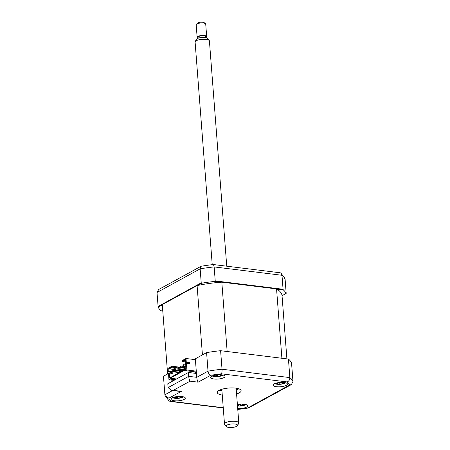 <?xml version="1.0" encoding="UTF-8"?>
<svg xmlns="http://www.w3.org/2000/svg" width="450" height="450" viewBox="0 0 450 450"><rect width="100%" height="100%" fill="white"/><g stroke="black" fill="none" stroke-linecap="round" stroke-linejoin="round"><path stroke-width="0.67" d="M282.049 295.779L286.183 293.31L285.109 279.326A64.592 19.524 175.6 0 0 281.993 275.287L214.155 266.918A64.592 19.524 175.6 0 0 200.143 268.847L157.016 292.478L158.642 289.519L201.094 266.265L200.143 268.847L201.223 282.831L201.977 283.157A64.592 19.524 175.6 0 1 214.515 281.436L215.229 280.901L214.155 266.918L213.502 264.555A62.792 18.984 175.6 0 0 201.094 266.265M162.771 310.973L161.004 310.753A64.592 19.524 175.6 0 1 158.214 307.136L158.096 306.461L201.223 282.831M215.229 280.901L283.067 289.271L281.993 275.287L281.002 273.201L280.266 272.79L213.502 264.555M214.515 281.436L220.944 282.229M276.913 289.131L283.343 289.924L283.067 289.271M158.214 307.136L162.304 304.897M197.888 285.401L201.977 283.157M158.096 306.461L157.016 292.478M281.002 273.201L284.918 278.449L285.109 279.326M286.132 293.541A64.592 19.524 175.6 0 0 283.343 289.924M237.696 408.538A7.178 2.171 175.6 0 0 247.719 405.793A7.178 2.171 175.6 0 0 244.406 404.241A7.178 2.171 175.6 0 0 237.398 404.618M276.407 386.707A7.178 2.171 175.6 0 0 283.764 386.252A7.178 2.171 175.6 0 0 287.404 384.053A7.178 2.171 175.6 0 0 284.085 382.5A7.178 2.171 175.6 0 0 276.727 382.956A7.178 2.171 175.6 0 0 273.094 385.155A7.178 2.171 175.6 0 0 276.407 386.707M213.992 379.007A7.178 2.171 175.6 0 0 221.349 378.551A7.178 2.171 175.6 0 0 224.989 376.352A7.178 2.171 175.6 0 0 221.67 374.799A7.178 2.171 175.6 0 0 214.312 375.255A7.178 2.171 175.6 0 0 210.679 377.454A7.178 2.171 175.6 0 0 213.992 379.007M174.308 400.748A7.178 2.171 175.6 0 0 181.671 400.292A7.178 2.171 175.6 0 0 185.304 398.093A7.178 2.171 175.6 0 0 181.991 396.54A7.178 2.171 175.6 0 0 174.634 396.996A7.178 2.171 175.6 0 0 170.994 399.195A7.178 2.171 175.6 0 0 174.308 400.748M236.576 393.958A11.959 3.617 175.6 0 0 241.127 390.707A11.959 3.617 175.6 0 0 235.597 388.119A11.959 3.617 175.6 0 0 223.335 388.879A11.959 3.617 175.6 0 0 217.271 392.541A11.959 3.617 175.6 0 0 222.266 395.061M236.261 389.863A11.959 3.617 175.6 0 0 238.86 388.822M286.903 358.881L282.043 295.734A60.047 18.152 175.6 0 0 276.553 288.917L221.816 282.167A60.047 18.152 175.6 0 0 197.094 285.564L162.292 304.633L167.625 373.978L168.48 373.511L163.463 376.256L164.891 394.791L172.682 390.516M219.223 390.336A11.959 3.617 175.6 0 0 221.951 390.966M190.069 381.167L173.301 390.358L171.523 390.375L168.097 387.624L188.708 376.335L196.757 377.325C196.987 379.474 197.443 381.088 198.124 382.162L190.069 381.167C189.388 380.093 188.933 378.484 188.708 376.335L188.409 372.471L196.459 373.461L196.757 377.325L208.018 371.16C208.356 373.326 209.222 374.709 210.617 375.317L198.124 382.162M173.301 390.358L181.35 391.348L179.572 391.371L171.523 390.375M181.35 391.348L168.857 398.199L165.083 395.668L164.891 394.791M168.857 398.199A61.003 18.439 175.6 0 0 171.264 401.321L170.179 401.423L168.998 400.911L165.083 395.668M196.459 373.461L195.334 358.796L206.595 352.626A64.592 19.524 -4.4 0 1 220.601 350.702L288.439 359.066A64.592 19.524 -4.4 0 1 291.555 363.111L292.984 381.639L291.347 384.598L289.541 385.054A61.003 18.439 175.6 0 0 287.128 381.926L221.445 373.826A61.003 18.439 175.6 0 0 210.617 375.317M288.439 359.066L289.862 377.601C289.817 379.783 288.906 381.223 287.128 381.926M220.601 350.702L222.03 369.231C222.126 371.43 221.929 372.966 221.445 373.826M168.097 387.624L167.799 383.76L188.409 372.471M206.595 352.626L208.018 371.16A64.592 19.524 -4.4 0 1 222.03 369.231L289.862 377.601A64.592 19.524 -4.4 0 1 292.984 381.639M169.318 373.05L171.101 372.077L169.318 373.05M291.347 384.598L248.501 407.998L247.781 407.931L289.541 385.054M238.697 388.766A20.334 6.148 -4.4 0 1 236.216 389.306M221.906 390.409A20.334 6.148 -4.4 0 1 219.375 390.251M219.127 374.676A16.341 4.303 73.3 0 1 219.122 374.715L220.573 375.244A16.341 13.32 14.6 0 0 221.844 374.991L221.546 375.519A16.341 16.043 -101.1 0 1 220.247 375.823L218.177 376.408A16.341 4.303 73.3 0 1 217.851 376.566L216.169 376.594A16.341 1.581 -75.7 0 0 216.343 376.442L216.619 375.233M212.141 375.981A6.458 1.952 175.6 0 0 213.57 376.386A16.746 16.746 0 0 0 221.963 375.739A6.458 1.952 175.6 0 0 223.318 375.12M216.343 376.442L214.892 375.913A16.341 16.043 -101.1 0 1 213.576 375.649L213.874 375.12M214.453 375.221A16.341 13.32 14.6 0 0 215.213 375.334L217.288 374.749M217.406 374.76L217.851 376.566M186.024 368.831L169.594 378.039L169.206 373.039L172.277 373.416L172.148 371.711L169.076 371.329L168.339 371.734L171.411 372.111L172.148 371.711M175.185 379.716L170.241 379.103L168.964 379.806L168.474 373.438L169.206 373.039M171.501 373.32L171.411 372.111M169.076 371.329L168.851 368.376L171.956 366.677L171.917 366.221L179.972 367.211L180.011 367.689M168.339 371.734L168.081 368.325L171.917 366.221M175.888 368.899L175.247 369.253L175.331 370.389L181.271 371.121L181.912 370.772L175.972 370.041L175.888 368.899L181.828 369.636L181.912 370.772M175.331 370.389L175.972 370.041M168.851 368.376L169.284 368.882L172.389 367.178L177.806 367.847L177.896 368.983L183.831 369.72L184.472 369.366L178.532 368.634L178.447 367.498L184.388 368.229L184.472 369.366M177.896 368.983L178.532 368.634M177.806 367.847L178.447 367.498M185.951 367.83L181.097 367.234L181.007 366.098L180.366 366.446L180.456 367.582L185.985 368.263M180.456 367.582L181.097 367.234M181.007 366.098L185.861 366.694M185.816 366.098L183.656 365.827L183.566 364.691L182.925 365.046L183.015 366.182L185.85 366.531M183.015 366.182L183.656 365.827M183.566 364.691L185.726 364.961M173.329 370.305L172.688 370.654L172.772 371.79L178.712 372.521L179.353 372.173L173.413 371.441L173.329 370.305L179.263 371.036L179.353 372.173M172.772 371.79L173.413 371.441M186.159 363.746L186.126 363.291L185.484 363.639L185.709 364.702M186.126 363.291L188.662 363.606M196.352 372.015L185.602 370.688L186.885 369.984L186.396 363.623L189.461 363.999L189.332 362.295L186.261 361.918L186.002 358.504L195.401 359.662M196.284 371.149L186.885 369.984M185.496 361.924L182.632 361.569L185.355 360.079M186.002 358.504L182.16 360.608L182.632 361.569M162.292 304.633A60.047 18.152 175.6 0 0 162.304 304.948L167.619 373.984M221.816 282.167L227.149 351.506L281.891 358.262L276.553 288.917M194.051 359.499L202.433 354.909L197.094 285.564M177.131 372.33L177.216 373.461L186.013 368.646M177.666 369.118L174.172 368.601L172.896 369.304L175.275 369.596M169.284 368.882L175.275 369.619M172.389 367.178L171.956 366.677M177.508 373.5L177.216 373.461M186.396 363.623L185.659 364.022L186.041 369.028L169.594 378.039M182.194 361.063L185.299 359.364L185.524 362.317L188.595 362.7L188.685 363.904M185.524 362.317L186.261 361.918M189.332 362.295L188.595 362.7M170.241 379.103L170.173 378.197L185.535 369.776L185.602 370.688M176.524 378.979L170.173 378.197M195.368 371.891L194.788 372.212L195.795 372.336L194.513 373.033L193.23 373.061M173.903 380.413L168.964 379.806M283.995 382.303L283.787 382.691L284.254 382.798A16.341 16.211 97.2 0 1 282.977 383.231L281.481 383.957A16.341 0.568 68.1 0 0 281.582 384.092L279.9 384.289A16.341 3.296 -81.1 0 1 279.641 384.171L277.599 383.861A16.341 16.211 97.2 0 1 276.255 383.732L276.48 383.546L275.996 383.237A16.341 13.489 -17.1 0 0 277.312 383.321L278.814 382.596A16.341 3.296 -81.1 0 1 278.803 382.573L278.859 382.567M280.119 382.438L279.9 384.289M274.556 383.681A6.458 1.952 175.6 0 0 275.985 384.081A16.746 16.746 0 0 0 284.377 383.439A6.458 1.952 175.6 0 0 285.733 382.821M280.654 382.382L282.69 382.697A16.341 13.489 -17.1 0 0 283.567 382.444M236.16 388.519A10.288 3.111 175.6 0 0 236.734 388.288M221.243 389.481A10.288 3.111 175.6 0 0 221.844 389.621M237.409 404.752A16.341 13.432 10.7 0 0 237.887 404.809L239.901 404.201M244.119 404.752L244.564 404.376A16.341 13.432 10.7 0 1 243.281 404.651L241.729 404.117A16.341 3.679 72.7 0 1 241.746 404.151L241.678 404.117M237.504 405.996A16.746 16.746 0 0 0 244.699 405.18A6.458 1.952 175.6 0 0 246.049 404.561M244.344 404.91A16.341 16.155 -103.7 0 1 243.039 405.231L241.026 405.838A16.341 3.679 72.7 0 1 240.756 405.996L239.062 406.041A16.341 0.951 -76.5 0 0 239.181 405.889L239.192 405.855M239.181 405.889L237.645 405.388A16.341 16.155 -103.7 0 1 237.454 405.36M243.017 404.685L243.039 405.231M240.272 404.19L240.756 405.996M175.5 396.81A16.341 12.341 31.9 0 0 175.888 396.894L178.228 396.439M180.028 396.416A16.341 7.402 76.2 0 1 179.949 396.534L179.859 396.906L179.668 396.416M179.904 396.416L180.917 397.176A16.341 12.341 31.9 0 0 182.093 397.007L181.44 397.536A16.341 15.064 -94.9 0 1 180.208 397.749L177.868 398.205A16.341 7.402 76.2 0 1 177.272 398.351L175.697 398.261A16.341 4.68 -71 0 0 176.147 398.109L176.496 396.962M177.097 396.928L177.272 398.351M175.202 396.872L175.179 397.468A16.341 15.064 -94.9 0 1 174.054 397.147M176.147 398.109L175.179 397.468M172.457 397.727A6.458 1.952 175.6 0 0 173.891 398.126A16.746 16.746 0 0 0 182.284 397.479A6.458 1.952 175.6 0 0 183.634 396.866M234.81 427.022A5.794 1.749 175.6 0 0 237.527 425.61A5.794 1.749 175.6 0 0 235.058 424.046A5.794 1.749 175.6 0 0 228.836 424.434A5.794 1.749 175.6 0 0 226.164 426.488A5.794 1.749 175.6 0 0 234.81 427.022M226.164 426.488L224.646 424.389A7.178 2.171 -4.4 0 1 224.494 424.007A7.178 2.171 -4.4 0 1 227.947 421.853A7.178 2.171 -4.4 0 1 238.804 422.904A7.178 2.171 -4.4 0 1 238.714 423.309L237.527 425.61M226.744 266.192L209.413 40.939A7.178 2.171 175.6 0 0 209.261 40.551A7.178 2.171 175.6 0 0 198.557 39.887A7.178 2.171 175.6 0 0 195.193 41.636A7.178 2.171 175.6 0 0 195.103 42.041L212.231 264.696M195.193 41.636L196.374 39.336A5.794 1.749 -4.4 0 1 199.091 37.924A5.794 1.749 -4.4 0 1 207.737 38.458L209.261 40.551M198.163 38.199L198.09 37.238A3.825 1.159 -4.4 0 1 199.935 36.09A3.825 1.159 -4.4 0 1 205.723 36.647L205.796 37.609M206.679 36.574L205.718 24.069A4.787 1.446 175.6 0 0 205.436 23.631A4.787 1.446 175.6 0 0 198.478 23.372A4.787 1.446 175.6 0 0 196.386 24.328A4.787 1.446 175.6 0 0 196.178 24.806L197.139 37.311A4.787 1.446 -4.4 0 1 199.44 35.876A4.787 1.446 -4.4 0 1 206.679 36.574A4.787 1.446 -4.4 0 1 205.791 37.513M196.386 24.328L197.438 23.22A3.589 1.086 -4.4 0 1 199.007 22.5A3.589 1.086 -4.4 0 1 204.227 22.697L205.436 23.631M198.157 38.104A4.787 1.446 -4.4 0 1 197.139 37.311M171.264 401.321L223.239 407.728M237.757 409.331A61.003 18.439 175.6 0 0 247.781 407.931M214.875 375.289L214.892 375.913M220.236 375.283L220.247 375.823M217.553 374.749L218.177 376.408M282.909 382.635L282.977 383.231M280.007 382.444L279.641 384.171M277.537 383.321L277.599 383.861M240.401 404.179L241.026 405.838M237.623 404.781L237.645 405.388M177.401 396.872L177.868 398.205M180.225 397.147L180.208 397.749M223.256 407.97L170.179 401.423M248.501 407.998L237.774 409.5M221.344 375.446L221.22 375.126M276.491 383.614L276.559 383.287M244.114 404.831L243.99 404.511M181.361 397.491L181.226 397.142M236.132 388.187L238.804 422.904M221.822 389.289L224.494 424.007"/></g></svg>
